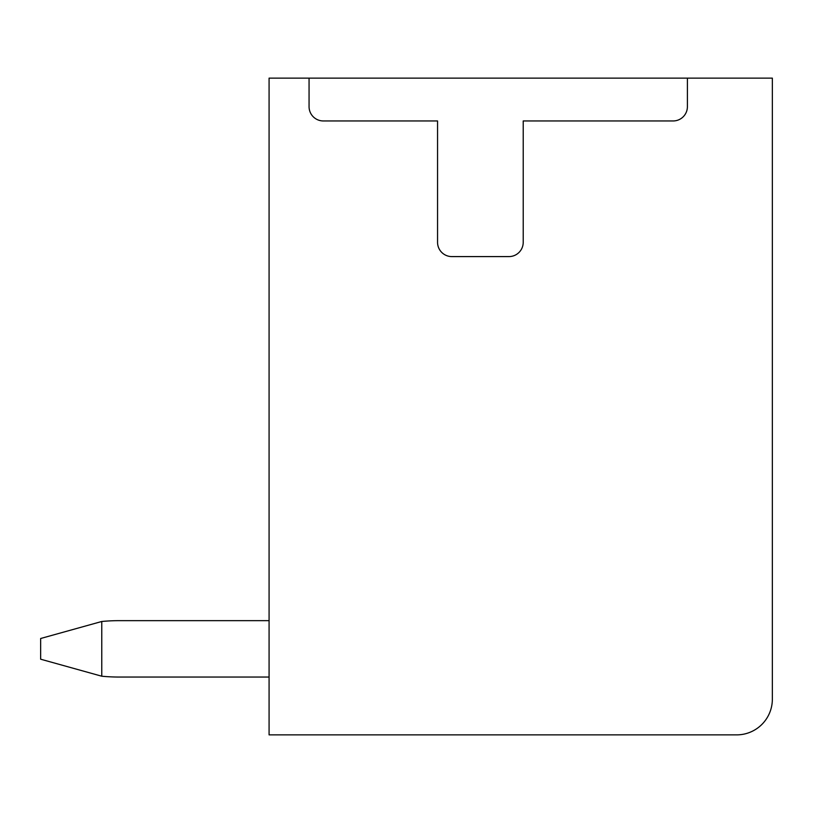<?xml version="1.0" encoding="UTF-8"?>
<svg xmlns="http://www.w3.org/2000/svg" width="813" height="813" viewBox="0 0 813 813"><rect width="100%" height="100%" fill="white"/><g stroke="black" fill="none" stroke-linecap="round" stroke-linejoin="round"><path stroke-width="1.22" d="M309.062 78.129L269.083 78.129L269.083 734.871L736.659 734.871A35.691 35.691 0 0 0 772.35 699.18L772.35 78.129L309.062 78.129L309.062 106.676A14.278 14.278 0 0 0 323.34 120.954L437.557 120.954L437.557 242.304A14.278 14.278 0 0 0 451.835 256.593L508.928 256.593A14.278 14.278 0 0 0 523.216 242.304L523.216 120.954L673.123 120.954A14.278 14.278 0 0 0 687.402 106.676L687.402 78.129M269.083 620.654L119.176 620.654A181.675 181.675 0 0 0 101.767 621.488L101.767 676.213A181.675 181.675 0 0 0 119.176 677.046L269.083 677.046M101.767 676.213L40.65 659.201L40.65 638.5L101.767 621.488"/></g></svg>
